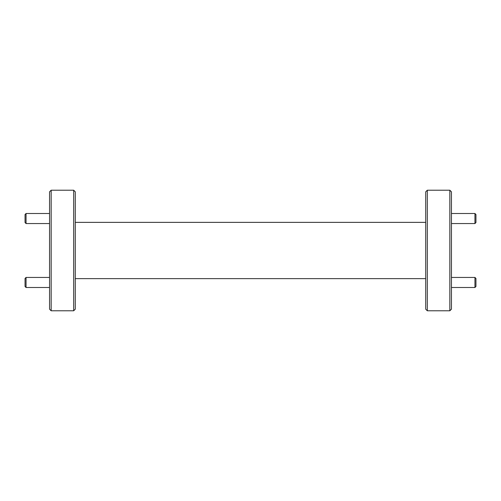 <?xml version="1.0" encoding="UTF-8"?>
<svg xmlns="http://www.w3.org/2000/svg" width="501" height="501" viewBox="0 0 501 501"><rect width="100%" height="100%" fill="white"/><g stroke="black" fill="none" stroke-linecap="round" stroke-linejoin="round"><path stroke-width="0.75" d="M474.948 277.448L475.95 278.45L475.95 286.484L474.948 287.493L474.948 277.448L451.439 277.448M474.948 213.507L475.95 214.516L475.95 222.55L474.948 223.552L474.948 213.507L451.439 213.507M26.052 223.552L25.05 222.55L25.05 214.516L26.052 213.507L26.052 223.552L49.561 223.552M26.052 287.493L25.05 286.484L25.05 278.45L26.052 277.448L26.052 287.493L49.561 287.493M49.561 309.173L49.561 191.827L51.171 190.217L51.171 310.783L49.561 309.173M73.678 190.217L75.282 191.827L75.282 309.173L73.678 310.783L73.678 190.217L51.171 190.217M449.829 190.217L451.439 191.827L451.439 309.173L449.829 310.783L449.829 190.217L427.322 190.217L427.322 310.783L449.829 310.783M427.322 310.783L425.718 309.173L425.718 191.827L427.322 190.217M474.948 287.493L451.439 287.493M474.948 223.552L451.439 223.552M26.052 213.507L49.561 213.507M26.052 277.448L49.561 277.448M73.678 310.783L51.171 310.783M75.282 278.631L425.718 278.631M75.282 222.369L425.718 222.369"/></g></svg>
